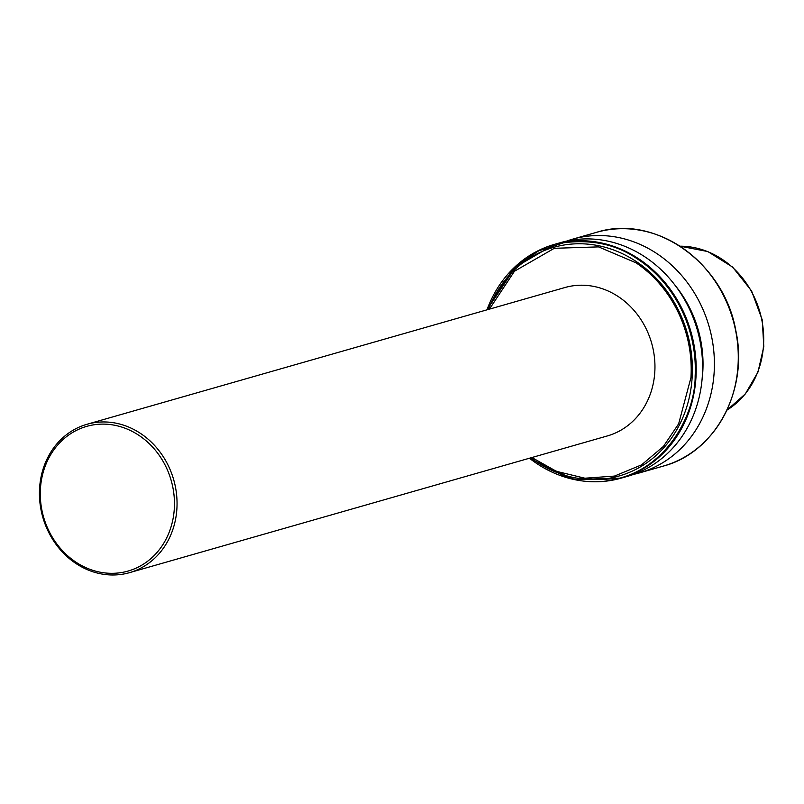 <?xml version="1.0" encoding="UTF-8"?>
<svg xmlns="http://www.w3.org/2000/svg" width="804" height="804" viewBox="0 0 804 804"><rect width="100%" height="100%" fill="white"/><g stroke="black" fill="none" stroke-linecap="round" stroke-linejoin="round"><path stroke-width="1.21" d="M636.396 258.275L636.778 257.561A121.555 107.223 -106 0 0 564.257 242.125A121.555 107.223 -106 0 0 554.408 244.386A121.555 107.223 -106 0 0 486.973 309.841L516.248 265.973L538.59 250.888L563.845 242.718C591.905 239.27 616.095 244.466 636.396 258.275A121.102 106.821 74 0 1 653.582 271.662A121.102 106.821 74 0 1 682.506 311.791A121.102 106.821 74 0 1 695.148 376.031C695.591 413.075 666.988 470.983 610.849 480.068L566.981 477.546L529.434 458.23A121.555 107.223 -106 0 0 611.432 480.37A121.555 107.223 -106 0 0 621.281 478.109A121.555 107.223 -106 0 0 696.023 376.372L696.023 376.372A121.555 107.223 74 0 0 683.249 311.238A121.555 107.223 -106 0 0 654.587 271.43L653.582 271.662M486.832 309.882L513.475 268.224L554.408 244.386L560.8 242.557A121.555 107.223 74 0 1 570.649 240.306A121.555 107.223 74 0 1 700.013 341.057A121.555 107.223 74 0 1 627.673 476.28L621.281 478.109L573.935 479.526L529.293 458.27M675.159 285.41A111.686 98.52 74 0 1 700.646 339.911A111.686 98.52 74 0 1 702.063 379.428M566.75 241.059A121.555 107.223 74 0 1 572.599 239.18A121.555 107.223 74 0 1 582.448 236.929A121.555 107.223 74 0 1 711.811 337.68A121.555 107.223 74 0 1 639.471 472.903A121.555 107.223 74 0 1 633.512 474.4M87.013 424.271L564.931 287.531A77.174 68.079 74 0 1 653.31 350.072A77.174 68.079 74 0 1 607.382 435.929L129.464 572.669A77.174 68.079 -106 0 0 175.403 486.812A77.174 68.079 -106 0 0 87.013 424.271A77.174 68.079 -106 0 0 41.074 510.128A77.174 68.079 -106 0 0 129.464 572.669M172.85 487.355A75.244 66.38 -106 0 0 92.761 424.984A75.244 66.38 -106 0 0 41.888 510.088A75.244 66.38 -106 0 0 121.967 572.458A75.244 66.38 -106 0 0 172.85 487.355M636.547 257.782L636.778 257.561A121.555 107.223 74 0 1 654.587 271.43M489.415 309.138L514.459 271.239L554.308 248.295L598.548 246.888L636.034 262.818A117.826 103.937 74 0 1 648.657 272.646C660.777 283.551 670.526 296.586 677.923 311.771L679.32 311.962A118.912 104.902 -106 0 0 650.114 272.375A118.912 104.902 74 0 0 635.964 261.35A118.912 104.902 -106 0 0 563.282 245.14A118.912 104.902 -106 0 0 488.4 309.429M530.861 457.828A118.912 104.902 -106 0 0 609.432 478.209A118.912 104.902 -106 0 0 692.174 376.875L690.958 377.568L678.656 423.808L663.441 446.391L641.582 464.853L614.447 476.089L584.9 478.209L556.438 471.345L531.876 457.536M572.599 239.18L596.467 232.356A121.555 107.223 74 0 1 606.316 230.095A121.555 107.223 74 0 1 735.68 330.846A121.555 107.223 74 0 1 663.34 466.079L639.471 472.903M731.027 399.91A121.102 106.821 -106 0 0 735.781 330.816A121.102 106.821 -106 0 0 688.907 252.697M680.063 246.195A87.897 77.536 74 0 1 761.83 320.072A87.897 77.536 74 0 1 726.967 410.11M695.148 376.031L695.661 376.322M683.249 311.238L682.506 311.791M677.923 311.771A117.826 103.937 74 0 1 690.958 377.568M679.32 311.962A118.912 104.902 74 0 1 692.174 376.875M650.114 272.375L648.657 272.646M635.964 261.35L636.034 262.818M596.467 232.356C654.778 213.573 724.223 262.747 735.851 330.786C748.815 390.101 715.429 452.562 663.34 466.079M680.043 246.175L707.781 251.541L732.645 267.099L751.559 290.877L762.242 319.902L763.8 346.584L757.991 372.051L745.328 393.93L726.947 410.14"/></g></svg>
